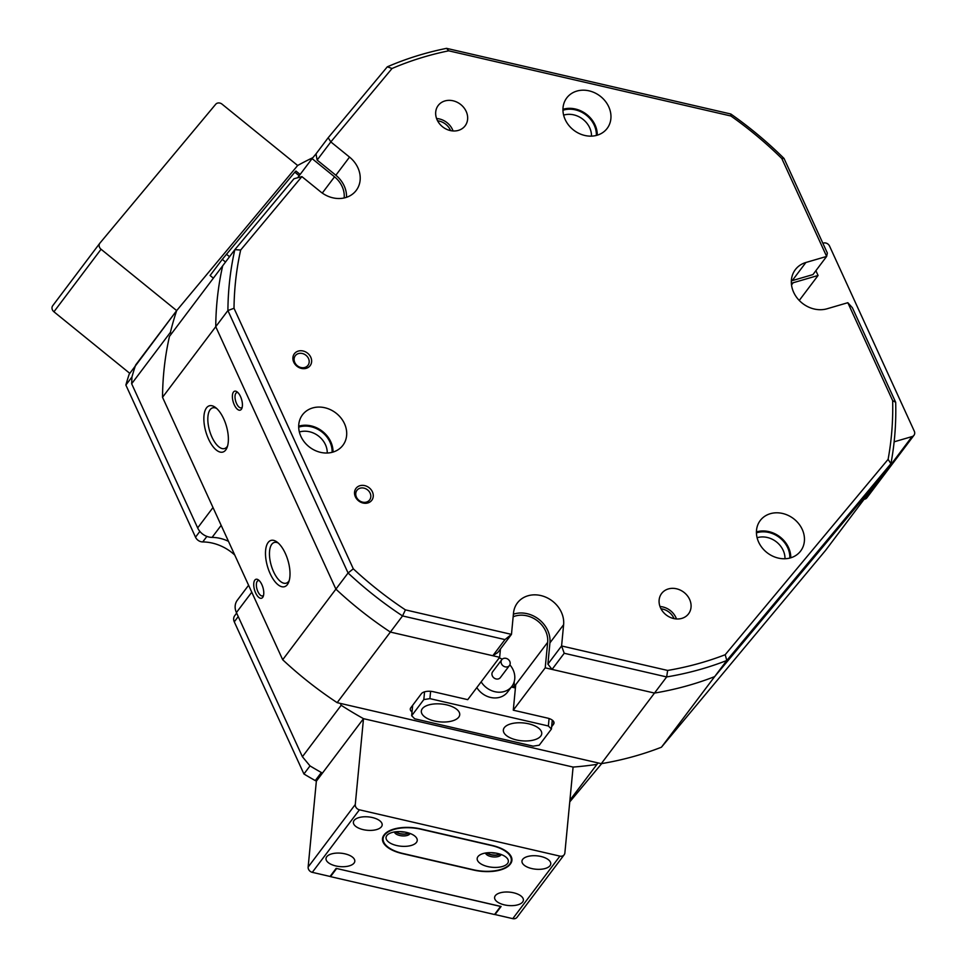 <?xml version="1.0" encoding="UTF-8"?>
<svg xmlns="http://www.w3.org/2000/svg" width="967" height="967" viewBox="0 0 967 967"><rect width="100%" height="100%" fill="white"/><g stroke="black" fill="none" stroke-linecap="round" stroke-linejoin="round"><path stroke-width="1.45" d="M864.933 499.105L912.062 436.576A4.823 4.11 37 0 0 913.984 435.271L866.855 497.812A4.823 4.11 -143 0 1 864.933 499.105L864.014 499.383M912.062 436.576L894.137 441.822M913.984 435.271A4.823 4.11 37 0 0 914.286 431.161L829.541 246.053A4.823 4.11 37 0 0 823.473 243.068L822.857 243.249M502.743 658.817A4.823 4.11 37 0 0 501.776 659.699A4.823 4.11 37 0 0 502.574 665.381A4.823 4.11 37 0 0 508.509 666.384A4.823 4.11 37 0 0 509.476 665.501A4.823 4.11 37 0 0 508.678 659.82A4.823 4.11 37 0 0 502.743 658.817M501.776 659.699L492.65 671.799A4.823 4.11 37 0 0 493.46 677.48A4.823 4.11 37 0 0 499.383 678.483A4.823 4.11 37 0 0 500.35 677.613L509.476 665.501M509.875 664.849A19.28 16.427 -143 0 1 511.906 686.316A19.28 16.427 -143 0 1 508.038 689.834A19.28 16.427 -143 0 1 481.143 681.856M499.153 657.971A19.28 16.427 -143 0 1 502.308 659.143M299.178 175.716L294.814 172.186L295.926 171.038L300.133 174.459M225.541 262.021L222.277 259.361L294.814 172.186M213.369 278.158L210.105 275.498L222.277 259.361M226.423 254.2L229.53 256.714M477.964 856.605A15.665 7.277 -174.5 0 0 487.827 866.589A15.665 7.277 -174.5 0 0 507.578 863.446A15.665 7.277 -174.5 0 0 506.406 857.499A15.665 7.277 -174.5 0 0 479.85 854.961A15.665 7.277 -174.5 0 0 477.964 856.605M485.531 853.015A7.954 3.699 -174.5 0 0 492.554 856.847A7.954 3.699 -174.5 0 0 500.93 854.961A7.954 3.699 -174.5 0 0 501.196 854.514M486.691 852.846A7.954 3.699 -174.5 0 0 500.096 854.127M386.824 835.561A15.665 7.277 -174.5 0 0 396.7 845.533A15.665 7.277 -174.5 0 0 416.451 842.402A15.665 7.277 -174.5 0 0 415.278 836.455A15.665 7.277 -174.5 0 0 388.722 833.917A15.665 7.277 -174.5 0 0 386.824 835.561M394.403 831.971A7.954 3.699 -174.5 0 0 401.414 835.802A7.954 3.699 -174.5 0 0 409.803 833.917A7.954 3.699 -174.5 0 0 410.068 833.469M395.563 831.801A7.954 3.699 -174.5 0 0 408.956 833.083M384.552 835.041A28.925 13.429 -174.5 0 0 383.101 838.594A28.925 13.429 -174.5 0 0 402.768 853.45L473.395 869.768A28.925 13.429 -174.5 0 0 511.313 860.412A28.925 13.429 -174.5 0 0 491.635 845.557L421.008 829.251A28.925 13.429 -174.5 0 0 384.552 835.041M330.593 875.739L330.509 876.634L494.548 914.516L500.64 906.369M238.245 616.571L234.28 621.841L303.928 773.975A351.915 299.734 37 0 0 315.266 780.587L316.584 780.889M234.28 621.841A7.228 6.165 -143 0 1 234.727 615.677L236.661 613.102M206.89 536.419L202.732 541.931A43.382 36.951 -143 0 1 234.739 555.022M202.732 541.931A7.228 6.165 -143 0 1 195.515 537.181L199.867 531.415M134.038 367.726L176.671 310.6L135.61 365.055A351.915 299.734 37 0 0 131.947 376.985A351.915 299.734 -143 0 1 135.271 366.082L129.191 374.156A351.915 299.734 37 0 0 125.867 385.047L195.515 537.181M303.928 773.975L310.008 765.9A351.915 299.734 37 0 0 322.434 773.116L363.495 718.662L316.354 781.191L308.147 867.036L355.276 804.508L363.495 718.662L573.093 767.073A351.915 299.734 37 0 0 596.941 764.353L598.126 762.939L340.311 703.396L341.182 705.281L302.405 756.726L310.008 765.9A351.915 299.734 -143 0 0 321.358 772.512L315.266 780.587M312.837 157.694A351.915 299.734 37 0 0 297.667 165.49L176.671 310.6L297.667 165.49L222.059 104.158A4.823 4.11 37 0 0 215.689 104.279L99.952 243.068A4.823 4.11 37 0 0 99.843 243.2A4.823 4.11 37 0 0 101.064 249.256L176.671 310.6A351.915 299.734 37 0 0 170.422 332.322L131.657 383.754L131.947 376.985L125.867 385.047M336.601 868.487L500.628 906.454M330.509 876.634L336.589 868.559M504.315 727.655A19.28 8.957 -174.5 0 0 503.348 730.037A19.28 8.957 -174.5 0 0 519.037 740.444A19.28 8.957 -174.5 0 0 540.771 736.08A19.28 8.957 -174.5 0 0 541.738 733.699A19.28 8.957 -174.5 0 0 526.048 723.292A19.28 8.957 -174.5 0 0 504.315 727.655M422.301 708.714A19.28 8.957 -174.5 0 0 421.334 711.083A19.28 8.957 -174.5 0 0 437.024 721.503A19.28 8.957 -174.5 0 0 458.757 717.139A19.28 8.957 -174.5 0 0 459.724 714.758A19.28 8.957 -174.5 0 0 444.022 704.351A19.28 8.957 -174.5 0 0 422.301 708.714M511.906 686.316L507.578 692.046A19.28 16.427 -143 0 1 490.559 697.437A19.28 16.427 -143 0 1 476.828 687.585M515.411 687.972L511.362 687.041M552.266 720.113L551.408 729.058L548.374 725.987L429.904 698.633L423.824 699.588L411.664 715.725L414.698 718.795L533.168 746.161L539.248 745.194L551.408 729.058M548.374 725.987L549.087 718.541M430.605 691.32L429.904 698.633M412.655 705.294L411.664 715.725M423.824 699.588L424.561 691.828M359.942 485.7A9.888 8.413 -143 0 1 372.404 491.84A9.888 8.413 -143 0 1 367.847 502.949A9.888 8.413 -143 0 1 355.385 496.808A9.888 8.413 -143 0 1 359.942 485.7M366.457 502.078A7.954 6.769 37 0 0 369.636 499.915A7.954 6.769 37 0 0 368.971 491.272A7.954 6.769 37 0 0 360.111 488.19A7.954 6.769 37 0 0 356.932 490.342A7.954 6.769 37 0 0 357.597 498.996A7.954 6.769 37 0 0 366.457 502.078M298.307 351.081A9.888 8.413 -143 0 1 310.77 357.222A9.888 8.413 -143 0 1 306.213 368.33A9.888 8.413 -143 0 1 293.75 362.19A9.888 8.413 -143 0 1 298.307 351.081M304.835 367.46A7.954 6.769 37 0 0 308.002 365.296A7.954 6.769 37 0 0 307.337 356.654A7.954 6.769 37 0 0 298.477 353.571A7.954 6.769 37 0 0 295.298 355.723A7.954 6.769 37 0 0 295.962 364.378A7.954 6.769 37 0 0 304.835 367.46M564.22 653.269L561.585 645.956L667.641 670.445L666.662 676.936L564.22 653.269L552.048 669.406L547.902 664.111L561.585 645.956L563.616 624.706A26.508 22.579 37 0 0 527.97 595.781A26.508 22.579 37 0 0 517.381 602.949A26.508 22.579 37 0 0 513.501 613.126L511.47 634.376L497.775 652.532L492.819 655.723L504.979 639.586L402.538 615.931A351.915 299.734 -143 0 1 348.072 572.996L335.9 589.133A351.915 299.734 37 0 0 390.378 632.067L402.538 615.931L405.415 609.875L511.47 634.376L504.979 639.586M547.902 664.111L549.933 642.862A26.508 22.579 37 0 0 514.287 613.924A26.508 22.579 37 0 0 513.392 614.214M790.559 557.862A25.311 21.552 37 0 0 800.652 551.009A25.311 21.552 37 0 0 798.549 523.498A25.311 21.552 37 0 0 770.336 513.695A25.311 21.552 37 0 0 760.231 520.536A25.311 21.552 37 0 0 762.347 548.059A25.311 21.552 37 0 0 790.559 557.862M756.436 531.91A25.311 21.552 -143 0 1 756.653 531.85A25.311 21.552 -143 0 1 790.776 557.802M597.074 135.247A25.311 21.552 37 0 0 607.167 128.393A25.311 21.552 37 0 0 605.052 100.882A25.311 21.552 37 0 0 576.852 91.079A25.311 21.552 37 0 0 566.747 97.933A25.311 21.552 37 0 0 568.862 125.444A25.311 21.552 37 0 0 597.074 135.247M562.939 109.295A25.311 21.552 -143 0 1 563.157 109.235A25.311 21.552 -143 0 1 597.292 135.187M659.99 606.527A16.874 14.372 -143 0 1 676.477 618.953M668.342 588.939A16.874 14.372 -143 0 1 687.15 595.467A16.874 14.372 -143 0 1 688.552 613.815A16.874 14.372 -143 0 1 681.82 618.384A16.874 14.372 -143 0 1 663.011 611.845A16.874 14.372 -143 0 1 661.609 593.508A16.874 14.372 -143 0 1 668.342 588.939M436.576 118.53A16.874 14.372 -143 0 1 453.064 130.956M444.917 100.943A16.874 14.372 -143 0 1 463.725 107.482A16.874 14.372 -143 0 1 465.127 125.819A16.874 14.372 -143 0 1 458.394 130.388A16.874 14.372 -143 0 1 439.598 123.849A16.874 14.372 -143 0 1 438.184 105.512A16.874 14.372 -143 0 1 444.917 100.943M332.817 452.133A25.311 21.552 37 0 0 342.91 445.279A25.311 21.552 37 0 0 340.795 417.768A25.311 21.552 37 0 0 312.595 407.965A25.311 21.552 37 0 0 302.49 414.819A25.311 21.552 37 0 0 304.605 442.33A25.311 21.552 37 0 0 332.817 452.133M298.694 426.181A25.311 21.552 -143 0 1 298.912 426.121A25.311 21.552 -143 0 1 333.035 452.072M667.641 670.445A347.093 295.624 37 0 0 702.042 662.552A347.093 295.624 37 0 0 725.19 654.719L888.105 459.349A347.093 295.624 37 0 0 892.65 400.616L847.829 302.707L827.075 308.775A26.508 22.579 37 0 1 797.521 298.501A26.508 22.579 37 0 1 795.309 269.672A26.508 22.579 37 0 1 805.886 262.492L826.64 256.424L781.807 158.515L784.032 158.443L827.341 253.028L826.64 256.424L812.957 274.58L792.203 280.648A26.508 22.579 37 0 0 791.344 280.926M847.829 302.707L852.374 307.711L895.684 402.296A351.915 299.734 -143 0 1 890.921 463.689L726.809 660.485A351.915 299.734 -143 0 1 702.453 668.777A351.915 299.734 -143 0 1 666.662 676.936L654.49 693.073A351.915 299.734 37 0 0 690.281 684.914A351.915 299.734 37 0 0 714.649 676.622L726.809 660.485L725.19 654.719M234.848 249.655L293.992 178.738L301.885 176.61L240.662 250.03L234.848 249.655L222.688 265.804A351.915 299.734 37 0 0 215.75 326.689L227.91 310.552A351.915 299.734 -143 0 1 234.848 249.655M552.048 669.406L654.49 693.073A351.915 299.734 37 0 0 714.649 676.622L878.761 479.825L825.54 550.428L661.44 747.213A351.915 299.734 -143 0 1 601.281 763.664L598.126 762.939M240.662 250.03A347.093 295.624 37 0 0 234.014 308.268L353.306 568.826A347.093 295.624 37 0 0 405.415 609.875M353.306 568.826L348.072 572.996L227.91 310.552L234.014 308.268M888.105 459.349L890.921 463.689L878.761 479.825L714.649 676.622L661.44 747.213M895.684 402.296L892.65 400.616M346.512 197.304A26.508 22.579 37 0 0 335.851 175.245L317.128 160.063L316.016 153.874L328.188 137.737L387.32 66.82A351.915 299.734 -143 0 1 446.561 48.35L730.822 114.009A351.915 299.734 -143 0 1 784.032 158.443M387.32 66.82L392.046 68.488L330.823 141.907L317.128 160.063M730.822 114.009L730.907 116.004L448.7 50.816A347.093 295.624 37 0 0 392.046 68.488M448.7 50.816L446.561 48.35M781.807 158.515A347.093 295.624 37 0 0 730.907 116.004M301.885 176.61L320.597 191.792A26.508 22.579 37 0 0 356.231 190.402A26.508 22.579 37 0 0 349.534 157.089L330.823 141.907L328.188 137.737M340.311 703.396L337.157 702.658L390.378 632.067L492.819 655.723M162.529 397.292A351.915 299.734 -143 0 1 169.467 336.395L222.688 265.804A351.915 299.734 37 0 0 215.75 326.689L335.9 589.133L282.69 659.736L162.529 397.292L215.75 326.689L335.9 589.133A351.915 299.734 37 0 0 390.378 632.067L499.649 657.306L500.447 648.99M259.325 580.708A7.954 3.517 -106.3 0 0 258.177 580.647A7.954 3.517 -106.3 0 0 257.899 591.599A7.954 3.517 -106.3 0 0 262.637 595.914A7.954 3.517 -106.3 0 0 263.568 595.237M237.979 392.638A7.954 3.517 -106.3 0 0 236.83 392.566A7.954 3.517 -106.3 0 0 236.552 403.529A7.954 3.517 -106.3 0 0 241.303 407.832A7.954 3.517 -106.3 0 0 242.221 407.167M261.864 584.624A9.888 4.376 73.7 0 1 263.229 596.409A9.888 4.376 73.7 0 1 255.626 592.892A9.888 4.376 73.7 0 1 253.946 582.207A9.888 4.376 73.7 0 1 258.407 579.91A9.888 4.376 73.7 0 1 261.864 584.624M240.517 396.555A9.888 4.376 73.7 0 1 241.883 408.328A9.888 4.376 73.7 0 1 234.292 404.822A9.888 4.376 73.7 0 1 232.6 394.125A9.888 4.376 73.7 0 1 237.06 391.828A9.888 4.376 73.7 0 1 240.517 396.555M223.715 418.844A24.102 10.661 73.7 0 1 227.052 447.576A24.102 10.661 73.7 0 1 208.521 439.018A24.102 10.661 73.7 0 1 204.4 412.933A24.102 10.661 73.7 0 1 215.278 407.325A24.102 10.661 73.7 0 1 223.715 418.844M216.62 408.425A21.214 9.38 -106.3 0 0 212.655 407.844A21.214 9.38 -106.3 0 0 211.918 437.072A21.214 9.38 -106.3 0 0 224.562 448.555A21.214 9.38 -106.3 0 0 227.596 445.932M285.35 553.462A24.102 10.661 73.7 0 1 288.686 582.194A24.102 10.661 73.7 0 1 270.144 573.636A24.102 10.661 73.7 0 1 266.034 547.552A24.102 10.661 73.7 0 1 276.913 541.943A24.102 10.661 73.7 0 1 285.35 553.462M278.254 543.043A21.214 9.38 -106.3 0 0 274.29 542.463A21.214 9.38 -106.3 0 0 273.552 571.69A21.214 9.38 -106.3 0 0 286.196 583.174A21.214 9.38 -106.3 0 0 289.23 580.551M298.694 427.148A24.344 20.73 -143 0 1 329.977 442.076A24.344 20.73 -143 0 1 332.104 452.326M327.245 453.015A20.488 17.454 37 0 0 325.432 444.663A20.488 17.454 37 0 0 299.371 432.007M562.951 110.25A24.344 20.73 -143 0 1 594.234 125.19A24.344 20.73 -143 0 1 596.361 135.44M591.502 136.129A20.488 17.454 37 0 0 589.689 127.777A20.488 17.454 37 0 0 563.628 115.121M756.436 532.865A24.344 20.73 -143 0 1 787.718 547.805A24.344 20.73 -143 0 1 789.846 558.056M784.986 558.745A20.488 17.454 37 0 0 783.185 550.38A20.488 17.454 37 0 0 757.113 537.737M450.622 130.63A14.457 12.317 37 0 0 450.429 130.182A14.457 12.317 37 0 0 437.567 120.79M674.035 618.614A14.457 12.317 37 0 0 673.842 618.167A14.457 12.317 37 0 0 660.981 608.775M344.155 197.957A24.102 20.525 37 0 0 334.534 176.816L312.075 158.6L316.016 153.874M551.625 726.749L553.535 724.223A9.646 4.472 -174.5 0 0 554.018 723.038A9.646 4.472 -174.5 0 0 547.467 718.082L513.284 710.189L515.725 684.684L547.66 642.33L545.219 667.834L654.49 693.073L601.281 763.664M337.157 702.658A351.915 299.734 -143 0 1 282.69 659.736M569.926 800.205L596.941 764.353M341.182 705.281A351.915 299.734 37 0 0 363.495 718.662L573.093 767.073L564.873 852.918A4.823 4.11 37 0 1 564.172 854.768L517.031 917.296A4.823 4.11 -143 0 1 512.776 918.65L559.917 856.121L359.422 809.814L312.293 872.343L330.061 876.453L336.141 868.378L501.087 906.478L495.007 914.54L512.776 918.65M547.66 642.33A24.102 20.525 37 0 0 537.036 620.524A24.102 20.525 37 0 0 513.151 616.777M815.882 270.7L818.07 275.474L793.17 282.751A24.102 20.525 37 0 0 791.369 283.379M818.07 275.474L799.25 300.447M545.219 667.834L513.284 710.189M499.649 657.306L467.726 699.661L433.554 691.768A9.646 4.472 -174.5 0 0 421.394 693.702L410.757 707.82A9.646 4.472 -174.5 0 0 410.274 709.004A9.646 4.472 -174.5 0 0 412.027 711.93M170.422 332.322L171.219 334.062M297.643 177.759L312.075 158.6M511.99 686.195L514.214 686.703L515.725 684.684M514.214 686.703A24.102 20.525 37 0 0 514.106 682.001M248.592 585.265L237.314 600.229A14.457 12.317 37 0 0 236.407 612.57L302.405 756.726M131.657 383.754L197.655 527.909A14.457 12.317 37 0 0 212.075 537.398A36.154 30.799 -143 0 1 228.478 541.327M569.756 801.897L601.692 763.604M354.079 863.048A14.457 6.721 -174.5 0 0 354.804 861.271A14.457 6.721 -174.5 0 0 343.031 853.462A14.457 6.721 -174.5 0 0 326.737 856.738A14.457 6.721 -174.5 0 0 326.012 858.515A14.457 6.721 -174.5 0 0 337.773 866.323A14.457 6.721 -174.5 0 0 354.079 863.048M381.445 826.737A14.457 6.721 -174.5 0 0 382.17 824.96A14.457 6.721 -174.5 0 0 370.397 817.151A14.457 6.721 -174.5 0 0 354.103 820.427A14.457 6.721 -174.5 0 0 353.378 822.204A14.457 6.721 -174.5 0 0 365.151 830.012A14.457 6.721 -174.5 0 0 381.445 826.737M522.663 901.981A14.457 6.721 -174.5 0 0 523.389 900.204A14.457 6.721 -174.5 0 0 511.616 892.396A14.457 6.721 -174.5 0 0 495.322 895.672A14.457 6.721 -174.5 0 0 494.596 897.449A14.457 6.721 -174.5 0 0 506.37 905.257A14.457 6.721 -174.5 0 0 522.663 901.981M550.03 865.683A14.457 6.721 -174.5 0 0 550.755 863.894A14.457 6.721 -174.5 0 0 538.994 856.097A14.457 6.721 -174.5 0 0 522.688 859.361A14.457 6.721 -174.5 0 0 521.962 861.138A14.457 6.721 -174.5 0 0 533.736 868.946A14.457 6.721 -174.5 0 0 550.03 865.683M408.533 832.95A7.47 3.469 5.5 0 1 396.011 831.753M499.661 853.994A7.47 3.469 5.5 0 1 487.138 852.797M312.293 872.343A4.823 4.11 -143 0 1 308.147 867.036M495.08 913.803L495.007 914.54M355.276 804.508A4.823 4.11 37 0 0 359.422 809.814M559.917 856.121A4.823 4.11 37 0 0 564.172 854.768M383.947 835.137A28.925 13.429 -174.5 0 0 382.485 838.691A28.925 13.429 -174.5 0 0 402.163 853.547L473.697 870.07A28.925 13.429 -174.5 0 0 510.153 864.28L510.467 863.882A28.925 13.429 -174.5 0 0 511.918 860.316A28.925 13.429 -174.5 0 0 492.239 845.46L420.705 828.937A28.925 13.429 -174.5 0 0 384.25 834.726L383.947 835.137M491.309 852.652A6.032 2.792 -174.5 0 0 495.6 853.063M400.181 831.608A6.032 2.792 -174.5 0 0 404.472 832.019M101.064 249.256L53.934 311.785L129.53 373.129M53.934 311.785A4.823 4.11 -143 0 1 52.714 305.729A4.823 4.11 -143 0 1 52.822 305.596L99.746 243.346M792.203 280.648L805.886 262.492M549.933 642.862L563.616 624.706M335.851 175.245L349.534 157.089M322.289 193.062L334.534 176.816M791.514 284.939L793.17 282.751M553.765 721.781L553.535 724.223M251.771 592.203L236.407 612.57M197.655 527.909L213.006 507.542M221.165 525.359L212.075 537.398M510.564 862.878L510.467 863.882M510.238 863.422L510.153 864.28M383.101 838.594L383.343 836.044M511.313 860.412L511.579 857.56M99.843 243.2L52.714 305.729"/></g></svg>
